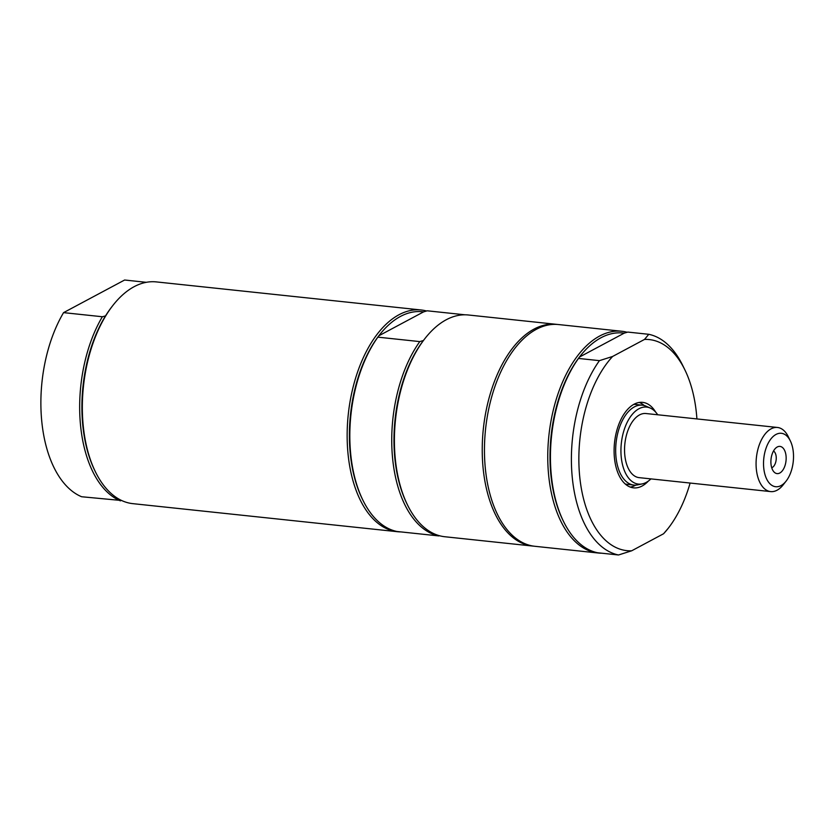 <?xml version="1.0" encoding="UTF-8"?>
<svg xmlns="http://www.w3.org/2000/svg" width="835" height="835" viewBox="0 0 835 835"><rect width="100%" height="100%" fill="white"/><g stroke="black" fill="none" stroke-linecap="round" stroke-linejoin="round"><path stroke-width="1.25" d="M781.028 485.573A26.866 14.811 -83.9 0 1 764.338 471.963A26.866 14.811 -83.9 0 1 771.394 438.333A26.866 14.811 -83.9 0 1 790.38 440.984A26.866 14.811 -83.9 0 1 786.121 481.096A26.866 14.811 -83.9 0 1 781.028 485.573M770.997 464.03A13.673 7.536 -83.9 0 1 776.999 447.132A13.673 7.536 -83.9 0 1 786.017 460.805A13.673 7.536 -83.9 0 1 774.327 472.276A13.673 7.536 -83.9 0 1 770.997 464.03M650.914 478.893A38.723 21.345 -83.9 0 1 646.165 482.442A38.723 21.345 -83.9 0 1 642.292 483.882L637.815 484.832A40.163 22.138 -83.9 0 1 633.859 485.052A40.163 22.138 -83.9 0 1 616.073 442.78A40.163 22.138 -83.9 0 1 642.324 405.173L635.644 404.464A40.163 22.138 96.1 0 0 633.692 404.411M625.258 483.987A40.163 22.138 96.1 0 0 627.168 484.342L633.859 485.052M642.324 405.173A40.163 22.138 -83.9 0 1 646.154 406.217L650.329 408.085A38.723 21.345 -83.9 0 1 657.709 414.776M642.292 483.882A38.723 21.345 -83.9 0 1 621.323 443.333A38.723 21.345 -83.9 0 1 650.329 408.085M786.121 481.096L783.188 484.832A32.241 17.775 -83.9 0 1 777.072 490.218A32.241 17.775 -83.9 0 1 770.663 491.596L639.151 477.641A32.241 17.775 -83.9 0 1 624.872 443.709A32.241 17.775 -83.9 0 1 645.946 413.523L777.468 427.468A32.241 17.775 -83.9 0 1 788.292 436.705L790.38 440.984M770.663 491.596A32.241 17.775 -83.9 0 1 756.395 457.663A32.241 17.775 -83.9 0 1 777.468 427.468M771.728 467.746A8.705 4.801 96.1 0 0 776.164 459.751A8.705 4.801 96.1 0 0 773.502 451.004M121.67 500.52L81.611 496.741A111.493 61.456 -83.9 0 1 41.75 421.164A111.493 61.456 -83.9 0 1 63.564 312.634L124.613 280.017L146.282 282.314M401.05 531.916A111.493 61.456 -83.9 0 1 397.627 531.728L132.817 503.651A111.493 61.456 -83.9 0 1 95.367 471.723L94.741 470.439A109.886 60.569 -83.9 0 1 82.759 424.942A109.886 60.569 -83.9 0 1 105.513 315.912L102.35 316.747L63.564 312.634M105.513 315.912A109.886 60.569 -83.9 0 1 112.14 306.393L113.017 305.266A111.493 61.456 -83.9 0 1 156.333 281.906L421.143 309.983A111.493 61.456 -83.9 0 1 426.528 310.996M120.397 500.854A111.493 61.456 -83.9 0 1 80.536 425.276A111.493 61.456 -83.9 0 1 102.35 316.747M95.367 471.723A111.493 61.456 -83.9 0 1 83.208 425.558A111.493 61.456 -83.9 0 1 113.017 305.266M648.774 334.303L644.505 339.427A106.118 58.502 -83.9 0 1 684.93 369.968L682.842 365.699A111.493 61.456 -83.9 0 0 648.774 334.303L627.816 332.079L624.183 333.165A109.886 60.569 96.1 0 0 579.448 357.056A109.886 60.569 96.1 0 0 562.842 520.08L563.468 521.364A111.493 61.456 96.1 0 0 597.547 552.76L618.495 554.983L631.678 550.797L663.564 533.763L668.125 528.409A106.118 58.502 -83.9 0 1 663.564 533.763M601.659 553.198A111.493 61.456 -83.9 0 1 598.246 553.01A111.493 61.456 -83.9 0 1 548.887 435.651A111.493 61.456 -83.9 0 1 621.762 331.265A111.493 61.456 -83.9 0 1 627.148 332.278M624.183 333.165L579.448 357.056L578.488 358.434A111.493 61.456 96.1 0 0 563.468 521.364M598.246 553.01L534.943 546.299A111.493 61.456 -83.9 0 1 485.584 428.939A111.493 61.456 -83.9 0 1 558.458 324.544L621.762 331.265M644.505 339.427L612.619 356.461L599.436 360.647L578.488 358.434M618.495 554.983A111.493 61.456 -83.9 0 1 572.267 477.422A111.493 61.456 -83.9 0 1 599.436 360.647M631.678 550.797A106.118 58.502 -83.9 0 1 579.688 476.315A106.118 58.502 -83.9 0 1 612.619 356.461M648.398 481.023A42.982 23.693 -83.9 0 1 633.556 487.859A42.982 23.693 -83.9 0 1 614.529 442.613A42.982 23.693 -83.9 0 1 642.626 402.366A42.982 23.693 -83.9 0 1 655.705 412.156M635.8 485.104A42.982 23.693 -83.9 0 1 630.258 487.076M639.234 402.449A42.982 23.693 -83.9 0 1 644.234 405.528M684.93 369.968A106.118 58.502 -83.9 0 1 696.912 418.93M690.117 483.048A106.118 58.502 -83.9 0 1 668.125 528.409M533.826 546.153A111.493 61.456 -83.9 0 1 532.709 546.059L444.888 536.748A111.493 61.456 -83.9 0 1 407.438 504.82L406.812 503.536A109.886 60.569 -83.9 0 1 423.418 340.513A109.886 60.569 -83.9 0 1 424.211 339.48L425.088 338.363A111.493 61.456 -83.9 0 1 446.245 319.753A111.493 61.456 -83.9 0 1 468.404 314.993L556.225 324.314A111.493 61.456 -83.9 0 1 557.342 324.45M423.418 340.513L419.775 341.598L377.869 337.152L378.829 335.785A109.886 60.569 -83.9 0 1 400.476 316.423A109.886 60.569 -83.9 0 1 423.564 311.883L427.196 310.797L464.991 314.805M419.775 341.598A111.493 61.456 -83.9 0 0 392.607 458.373A111.493 61.456 -83.9 0 0 438.834 535.924L396.928 531.488A111.493 61.456 -83.9 0 1 362.86 500.092L362.233 498.808A109.886 60.569 -83.9 0 1 378.829 335.785L423.564 311.883M438.834 535.924L439.502 535.726M362.86 500.092A111.493 61.456 -83.9 0 1 377.869 337.152M532.709 546.059A111.493 61.456 -83.9 0 1 482.233 448.552A111.493 61.456 -83.9 0 1 534.066 329.073A111.493 61.456 -83.9 0 1 556.225 324.314M407.438 504.82A111.493 61.456 -83.9 0 1 425.088 338.363M397.627 531.728A111.493 61.456 -83.9 0 1 347.151 434.221A111.493 61.456 -83.9 0 1 398.984 314.743A111.493 61.456 -83.9 0 1 421.143 309.983"/></g></svg>

